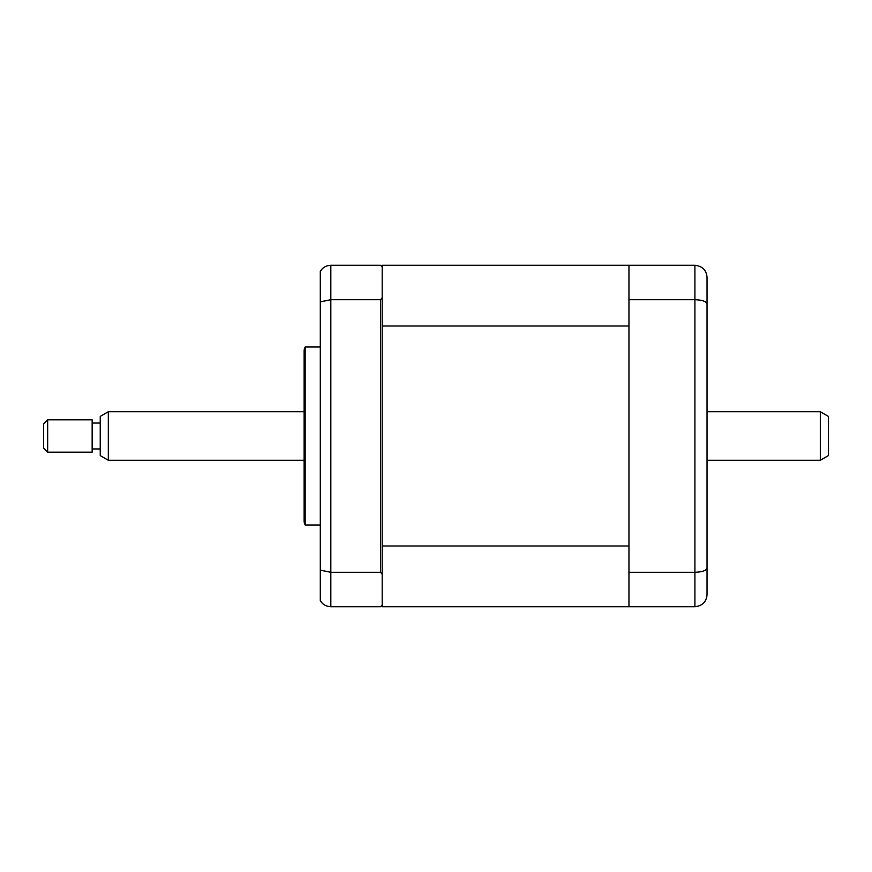 <?xml version="1.0" encoding="UTF-8"?>
<svg xmlns="http://www.w3.org/2000/svg" width="872" height="872" viewBox="0 0 872 872"><rect width="100%" height="100%" fill="white"/><g stroke="black" fill="none" stroke-linecap="round" stroke-linejoin="round"><path stroke-width="1.31" d="M320.307 347.002L305.2 347.002L305.2 524.999L320.307 524.999M305.2 524.999A8.088 8.088 0 0 1 304.121 520.955L304.121 351.045A8.088 8.088 0 0 1 305.2 347.002M382.198 574.299L380.574 572.294L380.574 299.706L382.198 297.701L382.198 606.716L694.908 606.716C702.429 605.833 706.473 601.789 707.039 594.573L707.039 277.427C706.473 270.211 702.429 266.167 694.908 265.284L382.198 265.284L382.198 266.908L380.574 265.284L330.826 265.284C326.15 265.491 322.64 267.519 320.307 271.366L320.307 570.146L330.826 572.294L330.826 606.716L380.574 606.716L382.198 605.092M382.198 266.908L382.198 297.701M380.574 299.706L330.826 299.706L320.307 301.854M321.757 269.35L320.307 271.366M320.307 570.146L320.307 600.634C322.64 604.481 326.15 606.509 330.826 606.716M380.574 572.294L330.826 572.294L330.826 265.284M707.039 286.321L707.039 383.004M707.039 488.996L707.039 585.679M628.963 606.716L628.963 572.294L694.908 572.294C702.429 571.999 706.473 570.561 707.039 567.977M628.963 572.294L628.963 299.706L694.908 299.706C702.429 300.001 706.473 301.44 707.039 304.023M694.908 265.284L694.908 606.716L698.755 606.084M706.745 597.233L707.039 594.573M628.963 299.706L628.963 265.284M382.198 545.981L628.963 545.981L628.963 326.019L382.198 326.019M820.312 411.726L828.4 416.402L828.4 455.598L820.312 460.274L820.312 411.726L707.039 411.726M108.324 460.274L100.236 455.598L100.236 416.402L108.324 411.726L108.324 460.274L304.121 460.274M47.644 428.806L47.644 452.187L92.149 452.187L92.149 419.814L47.644 419.814L47.644 428.806M47.644 452.187L43.6 448.132L43.6 423.868L47.644 419.814M707.039 460.274L820.312 460.274M100.236 448.949L92.149 448.949M100.236 423.051L92.149 423.051M108.324 411.726L304.121 411.726"/></g></svg>
